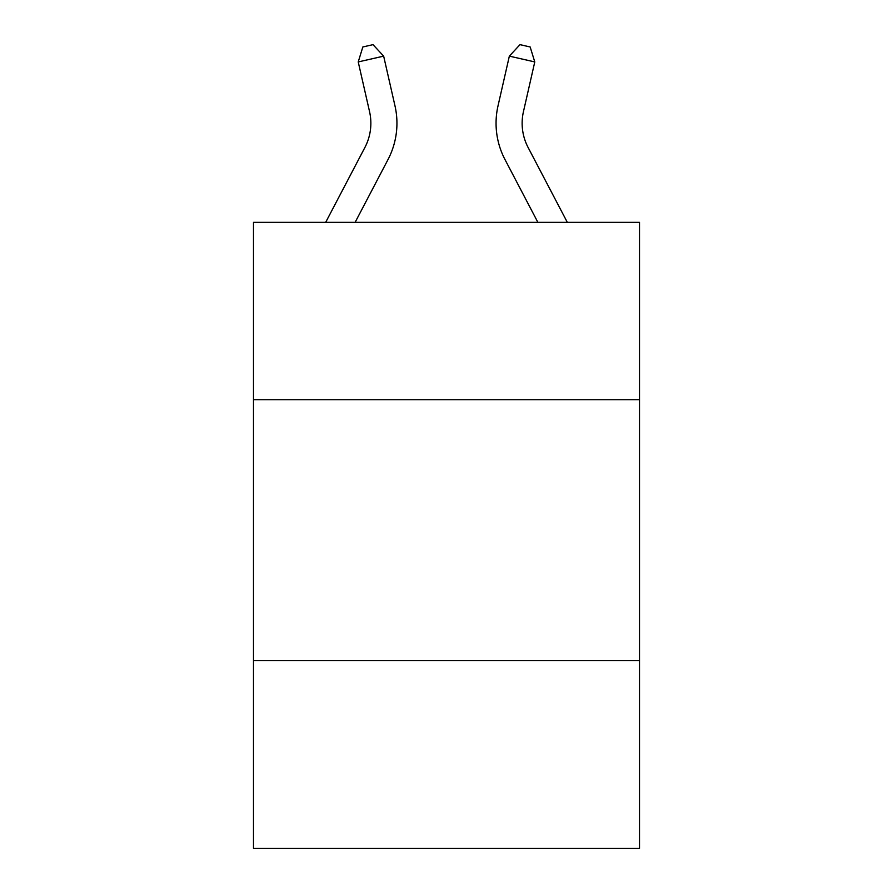 <?xml version="1.0" encoding="UTF-8"?>
<svg xmlns="http://www.w3.org/2000/svg" width="893" height="893" viewBox="0 0 893 893"><rect width="100%" height="100%" fill="white"/><g stroke="black" fill="none" stroke-linecap="round" stroke-linejoin="round"><path stroke-width="1.34" d="M639.511 399.729L639.511 222.357L253.489 222.357L253.489 399.729L639.511 399.729L639.511 848.35L253.489 848.35L253.489 399.729M639.511 660.552L253.489 660.552M394.985 105.865L383.655 56.136L394.985 105.865A78.249 78.249 0 0 1 388.009 159.557L355.113 222.357M567.334 222.357L528.098 147.457A52.162 52.162 0 0 1 523.443 111.658L534.773 61.93L509.345 56.136L498.015 105.865A78.249 78.249 0 0 0 504.991 159.557L537.887 222.357M534.773 61.93L530.163 46.972L519.994 44.65L509.345 56.136L498.015 105.865M528.098 147.457A52.162 52.162 0 0 1 523.443 111.658A52.162 52.162 0 0 0 528.098 147.457A52.162 52.162 0 0 1 523.443 111.658A52.162 52.162 0 0 0 528.098 147.457A52.162 52.162 0 0 1 523.443 111.658A52.162 52.162 0 0 0 528.098 147.457A52.162 52.162 0 0 1 523.443 111.658A52.162 52.162 0 0 0 528.098 147.457A52.162 52.162 0 0 1 523.443 111.658A52.162 52.162 0 0 0 528.098 147.457A52.162 52.162 0 0 1 523.443 111.658A52.162 52.162 0 0 0 528.098 147.457A52.162 52.162 0 0 1 523.443 111.658A52.162 52.162 0 0 0 528.098 147.457A52.162 52.162 0 0 1 523.443 111.658A52.162 52.162 0 0 0 528.098 147.457A52.162 52.162 0 0 1 523.443 111.658A52.162 52.162 0 0 0 528.098 147.457A52.162 52.162 0 0 1 523.443 111.658A52.162 52.162 0 0 0 528.098 147.457A52.162 52.162 0 0 1 523.443 111.658A52.162 52.162 0 0 0 528.098 147.457A52.162 52.162 0 0 1 523.443 111.658A52.162 52.162 0 0 0 528.098 147.457M325.666 222.357L364.902 147.457A52.162 52.162 0 0 0 369.557 111.658L358.227 61.93L362.837 46.972L373.006 44.65L383.655 56.136L358.227 61.93M364.902 147.457A52.162 52.162 0 0 0 369.557 111.658"/></g></svg>
